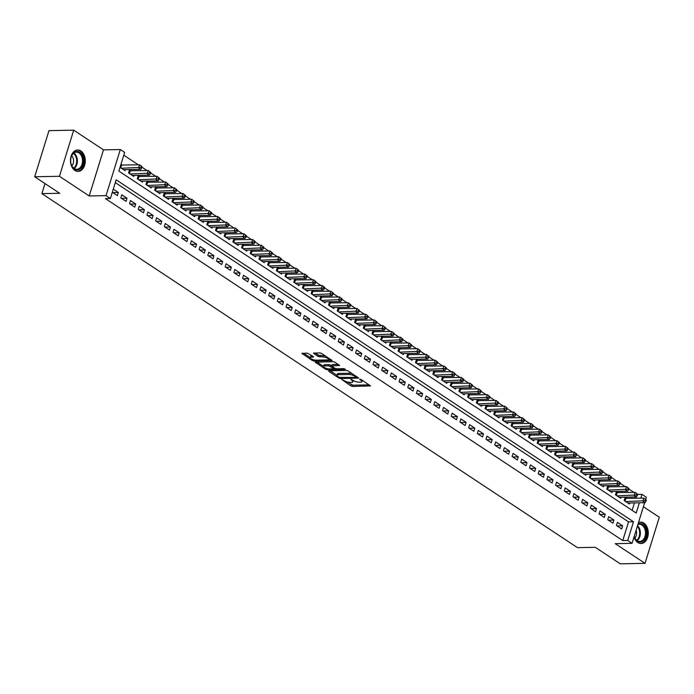 <?xml version="1.0" encoding="UTF-8"?>
<svg xmlns="http://www.w3.org/2000/svg" width="694" height="694" viewBox="0 0 694 694"><rect width="100%" height="100%" fill="white"/><g stroke="black" fill="none" stroke-linecap="round" stroke-linejoin="round"><path stroke-width="1.04" d="M341.778 379.479L350.756 385.881L352.587 386.428L370.501 385.925L361.114 379.514L359.535 379.254L360.932 380.321A4.311 1.336 -162.8 0 1 361.938 381.657A4.311 1.336 -162.8 0 1 360.55 382.186L359.093 382.212A4.311 1.336 -162.8 0 1 353.255 380.468L350.808 379.306L351.893 380.494A4.311 1.336 -162.8 0 1 352.908 381.83A4.311 1.336 -162.8 0 1 351.52 382.359L350.062 382.385A4.311 1.336 -162.8 0 1 344.224 380.642L341.778 379.479M74.865 170.42A10.705 7.417 88.9 0 0 78.084 171.401A10.705 7.417 88.9 0 0 85.154 162.925A10.705 7.417 88.9 0 0 80.886 150.98A10.705 7.417 88.9 0 0 77.667 149.991A10.705 7.417 88.9 0 0 70.597 158.475A10.705 7.417 88.9 0 0 74.865 170.42M634.047 536.939A10.705 7.417 88.9 0 0 637.847 542.543A10.705 7.417 88.9 0 0 641.065 543.532A10.705 7.417 88.9 0 0 648.135 535.048A10.705 7.417 88.9 0 0 643.867 523.103A10.705 7.417 88.9 0 0 640.657 522.122A10.705 7.417 88.9 0 0 638.48 522.634M312.43 355.892L311.745 355.901L311.363 357.15L313.28 357.115L313.402 356.534L307.26 353.133L301.925 353.393L312.309 360.472L314.139 361.019L332.053 360.516L321.669 353.437L319.839 352.89L313.48 353.177L318.104 356.438L322.875 356.933A3.6 1.119 -162.8 0 1 326.727 357.835A3.6 1.119 -162.8 0 1 328.6 359.501L330.769 359.457M311.363 357.15A3.6 1.119 -162.8 0 0 310.201 357.592A3.6 1.119 -162.8 0 0 312.066 359.266A3.6 1.119 -162.8 0 0 315.926 360.169L327.438 359.943A3.6 1.119 -162.8 0 0 328.6 359.501L328.973 358.269M34.7 176.762L48.97 130.645L73.711 130.168L59.432 176.285L34.7 176.762L59.701 193.288L41.883 193.626L577.477 547.653L595.296 547.306L620.289 563.832L645.03 563.355L615.248 543.671L632.069 543.341L627.723 540.47L622.77 540.565L105.436 198.614L110.381 198.519L106.035 195.639L120.314 149.531L124.66 152.402L118.874 171.097L636.207 513.048L639.382 502.786M59.432 176.285L89.214 195.968L106.035 195.639M328.904 370.778L328.783 371.359L338.854 378.013L340.676 378.56L358.59 378.057L348.206 370.986L346.384 370.44L328.904 370.778M325.581 369.243L315.197 362.173L333.111 361.669L334.933 362.207L339.566 365.478L331.602 365.946L334.777 368.254L336.607 368.8L343.981 368.653L345.482 369.329L327.403 369.789L325.581 369.243L325.894 368.245M645.03 563.355L659.3 517.238L643.399 506.733M122.352 165.129L120.999 164.235M131.045 170.871L129.518 169.865L128.555 172.98L133.777 176.432L134.098 175.391M139.737 176.623L138.219 175.617L137.256 178.731L142.47 182.175L142.791 181.134M148.429 182.366L146.911 181.36L145.948 184.474L151.162 187.927L151.483 186.886M157.13 188.117L155.603 187.111L154.641 190.225L159.854 193.669L160.184 192.628M165.823 193.86L164.305 192.854L163.333 195.968L168.555 199.421L168.876 198.38M174.515 199.612L172.997 198.605L172.034 201.72L177.248 205.164L177.569 204.123M183.207 205.355L181.689 204.348L180.726 207.463L185.94 210.915L186.261 209.874M191.908 211.106L190.382 210.1L189.419 213.214L194.641 216.658L194.962 215.617M200.601 216.849L199.083 215.843L198.111 218.957L203.333 222.41L203.654 221.369M209.293 222.601L207.775 221.594L206.812 224.709L212.026 228.153L212.347 227.112M217.994 228.343L216.467 227.337L215.504 230.451L220.718 233.904L221.039 232.863M226.686 234.095L225.16 233.089L224.197 236.203L229.419 239.647L229.74 238.606M235.379 239.838L233.861 238.831L232.898 241.946L238.111 245.398L238.432 244.357M244.071 245.589L242.553 244.583L241.59 247.697L246.804 251.141L247.125 250.1M252.772 251.332L251.245 250.326L250.282 253.44L255.496 256.893L255.826 255.852M261.464 257.084L259.946 256.077L258.975 259.192L264.197 262.636L264.518 261.595M270.157 262.826L268.639 261.82L267.676 264.935L272.889 268.387L273.21 267.346M278.849 268.578L277.331 267.572L276.368 270.686L281.582 274.13L281.903 273.089M287.55 274.321L286.023 273.315L285.061 276.429L290.283 279.882L290.604 278.841M296.243 280.072L294.724 279.066L293.753 282.18L298.975 285.624L299.296 284.583M304.935 285.815L303.417 284.809L302.454 287.923L307.668 291.376L307.989 290.335M313.636 291.567L312.109 290.56L311.146 293.675L316.36 297.119L316.69 296.078M322.328 297.31L320.802 296.303L319.839 299.418L325.061 302.87L325.382 301.829M331.021 303.061L329.503 302.055L328.54 305.169L333.753 308.613L334.074 307.572M339.713 308.804L338.195 307.798L337.232 310.912L342.446 314.365L342.767 313.324M348.414 314.556L346.887 313.549L345.924 316.664L351.138 320.108L351.468 319.067M357.106 320.298L355.588 319.292L354.617 322.406L359.839 325.859L360.16 324.818M365.799 326.05L364.281 325.044L363.318 328.158L368.531 331.602L368.852 330.561M374.491 331.793L372.973 330.786L372.01 333.901L377.224 337.353L377.545 336.312M383.192 337.544L381.665 336.538L380.702 339.652L385.925 343.096L386.246 342.055M391.884 343.287L390.366 342.281L389.395 345.395L394.617 348.848L394.938 347.807M400.577 349.039L399.059 348.032L398.096 351.147L403.309 354.591L403.63 353.55M409.278 354.781L407.751 353.775L406.788 356.889L412.002 360.342L412.331 359.301M417.97 360.524L416.443 359.527L415.48 362.641L420.703 366.085L421.024 365.044M426.663 366.276L425.144 365.27L424.181 368.384L429.395 371.837L429.716 370.796M435.355 372.019L433.837 371.021L432.874 374.135L438.088 377.579L438.408 376.538M444.056 377.77L442.529 376.764L441.566 379.878L446.78 383.331L447.11 382.29M452.748 383.513L451.23 382.515L450.259 385.63L455.481 389.074L455.802 388.033M461.441 389.265L459.922 388.258L458.96 391.373L464.173 394.825L464.494 393.784M470.133 395.007L468.615 394.01L467.652 397.124L472.866 400.568L473.187 399.527M478.834 400.759L477.307 399.753L476.344 402.867L481.567 406.32L481.888 405.279M487.526 406.502L486.008 405.504L485.037 408.619L490.259 412.062L490.58 411.022M496.219 412.253L494.701 411.247L493.738 414.361L498.951 417.814L499.272 416.773M504.92 417.996L503.393 416.99L502.43 420.113L507.644 423.557L507.973 422.516M513.612 423.748L512.085 422.741L511.122 425.856L516.345 429.308L516.666 428.267M522.304 429.491L520.786 428.484L519.823 431.607L525.037 435.051L525.358 434.01M530.997 435.242L529.479 434.236L528.516 437.35L533.729 440.803L534.05 439.762M539.698 440.985L538.171 439.979L537.208 443.102L542.422 446.546L542.751 445.505M548.39 446.736L546.872 445.73L545.9 448.844L551.123 452.297L551.444 451.256M557.082 452.479L555.564 451.473L554.601 454.596L559.815 458.04L560.136 456.999M565.775 458.231L564.257 457.225L563.294 460.339L568.507 463.792L568.828 462.751M574.476 463.974L572.949 462.967L571.986 466.09L577.208 469.534L577.529 468.493M583.168 469.725L581.65 468.719L580.678 471.833L585.901 475.286L586.222 474.245M591.861 475.468L590.342 474.462L589.38 477.585L594.593 481.029L594.914 479.988M600.562 481.22L599.035 480.213L598.072 483.328L603.286 486.78L603.615 485.739M609.254 486.962L607.727 485.956L606.764 489.079L611.987 492.523L612.308 491.482M617.946 492.714L616.428 491.708L615.465 494.822L620.679 498.275L621 497.234M616.437 525.497L621.659 528.941L622.622 525.826L617.408 522.382L616.437 525.497M607.744 519.745L612.958 523.198L613.93 520.084L608.707 516.631L607.744 519.745M599.052 514.002L604.266 517.446L605.229 514.332L600.015 510.888L599.052 514.002M590.36 508.251L595.573 511.704L596.536 508.589L591.323 505.137L590.36 508.251M581.659 502.508L586.881 505.952L587.844 502.838L582.622 499.394L581.659 502.508M572.966 496.757L578.18 500.209L579.152 497.095L573.929 493.642L572.966 496.757M564.274 491.014L569.488 494.458L570.451 491.343L565.237 487.899L564.274 491.014M555.573 485.262L560.795 488.715L561.758 485.6L556.545 482.148L555.573 485.262M546.881 479.519L552.103 482.963L553.066 479.849L547.844 476.405L546.881 479.519M538.188 473.768L543.402 477.22L544.365 474.106L539.151 470.653L538.188 473.768M529.496 468.025L534.71 471.469L535.673 468.355L530.459 464.911L529.496 468.025M520.795 462.273L526.017 465.726L526.98 462.612L521.767 459.159L520.795 462.273M512.103 456.531L517.316 459.975L518.288 456.86L513.066 453.416L512.103 456.531M503.41 450.779L508.624 454.232L509.587 451.117L504.373 447.665L503.41 450.779M494.718 445.036L499.932 448.48L500.894 445.366L495.681 441.922L494.718 445.036M486.017 439.285L491.239 442.737L492.202 439.623L486.98 436.17L486.017 439.285M477.325 433.542L482.538 436.986L483.51 433.871L478.287 430.427L477.325 433.542M468.632 427.79L473.846 431.243L474.809 428.129L469.595 424.676L468.632 427.79M459.931 422.047L465.154 425.491L466.116 422.377L460.903 418.933L459.931 422.047M451.239 416.296L456.461 419.749L457.424 416.634L452.202 413.182L451.239 416.296M442.546 410.553L447.76 413.997L448.723 410.883L443.509 407.439L442.546 410.553M433.854 404.802L439.068 408.254L440.031 405.14L434.817 401.687L433.854 404.802M425.153 399.059L430.375 402.503L431.338 399.388L426.125 395.944L425.153 399.059M416.461 393.307L421.674 396.76L422.646 393.645L417.424 390.193L416.461 393.307M407.768 387.564L412.982 391.008L413.945 387.894L408.731 384.45L407.768 387.564M399.076 381.813L404.29 385.265L405.253 382.151L400.039 378.698L399.076 381.813M390.375 376.07L395.597 379.514L396.56 376.4L391.338 372.956L390.375 376.07M381.683 370.318L386.896 373.771L387.868 370.657L382.646 367.204L381.683 370.318M372.99 364.576L378.204 368.02L379.167 364.905L373.953 361.461L372.99 364.576M364.289 358.824L369.512 362.277L370.475 359.162L365.261 355.71L364.289 358.824M355.597 353.081L360.819 356.534L361.782 353.411L356.56 349.967L355.597 353.081M346.905 347.338L352.118 350.782L353.081 347.668L347.868 344.215L346.905 347.338M338.212 341.587L343.426 345.039L344.389 341.916L339.175 338.472L338.212 341.587M329.511 335.844L334.734 339.288L335.696 336.174L330.483 332.721L329.511 335.844M320.819 330.092L326.033 333.545L327.004 330.422L321.782 326.978L320.819 330.092M312.127 324.35L317.34 327.794L318.303 324.679L313.089 321.227L312.127 324.35M303.434 318.598L308.648 322.051L309.611 318.928L304.397 315.484L303.434 318.598M294.733 312.855L299.955 316.299L300.918 313.185L295.696 309.732L294.733 312.855M286.041 307.104L291.254 310.556L292.226 307.433L287.004 303.989L286.041 307.104M277.348 301.361L282.562 304.805L283.525 301.69L278.311 298.238L277.348 301.361M268.647 295.609L273.87 299.062L274.833 295.939L269.619 292.495L268.647 295.609M259.955 289.866L265.177 293.31L266.14 290.196L260.918 286.743L259.955 289.866M251.263 284.115L256.476 287.568L257.439 284.445L252.226 281.001L251.263 284.115M242.57 278.372L247.784 281.816L248.747 278.702L243.533 275.249L242.57 278.372M233.869 272.621L239.092 276.073L240.055 272.95L234.841 269.506L233.869 272.621M225.177 266.878L230.391 270.322L231.362 267.207L226.14 263.755L225.177 266.878M216.485 261.126L221.698 264.579L222.661 261.456L217.448 258.012L216.485 261.126M207.792 255.383L213.006 258.827L213.969 255.713L208.755 252.26L207.792 255.383M199.091 249.632L204.314 253.084L205.277 249.961L200.054 246.517L199.091 249.632M190.399 243.889L195.613 247.333L196.584 244.219L191.362 240.766L190.399 243.889M181.707 238.137L186.92 241.59L187.883 238.467L182.669 235.023L181.707 238.137M173.006 232.395L178.228 235.839L179.191 232.724L173.977 229.28L173.006 232.395M164.313 226.643L169.536 230.096L170.498 226.981L165.276 223.529L164.313 226.643M155.621 220.9L160.835 224.344L161.797 221.23L156.584 217.786L155.621 220.9M146.928 215.149L152.142 218.601L153.105 215.487L147.891 212.034L146.928 215.149M138.227 209.406L143.45 212.85L144.413 209.735L139.199 206.292L138.227 209.406M129.535 203.654L134.749 207.107L135.72 203.993L130.498 200.54L129.535 203.654M120.843 197.911L126.056 201.355L127.019 198.241L121.806 194.797L120.843 197.911M622.77 540.565L628.556 521.871L115.308 182.617M112.315 192.273L117.364 195.613L118.327 192.498L113.278 189.158M633.943 492.402L628.842 489.027M625.251 486.659L620.141 483.284M616.558 480.907L611.449 477.533M607.866 475.164L602.756 471.79M599.165 469.413L594.064 466.038M590.473 463.67L585.363 460.296M581.78 457.919L576.671 454.544M573.079 452.176L567.978 448.801M564.387 446.424L559.286 443.05M555.694 440.681L550.585 437.307M547.002 434.93L541.893 431.555M538.301 429.187L533.2 425.812M529.609 423.435L524.499 420.061M520.916 417.693L515.807 414.318M512.224 411.941L507.114 408.566M503.523 406.198L498.422 402.824M494.831 400.447L489.721 397.072M486.138 394.704L481.029 391.329M477.437 388.952L472.336 385.578M468.745 383.209L463.644 379.835M460.053 377.458L454.943 374.083M451.36 371.715L446.251 368.341M442.659 365.964L437.558 362.589M433.967 360.221L428.857 356.846M425.275 354.469L420.165 351.095M416.582 348.726L411.473 345.352M407.881 342.975L402.78 339.6M399.189 337.232L394.079 333.857M390.496 331.48L385.387 328.106M381.795 325.738L376.695 322.363M373.103 319.986L367.993 316.611M364.411 314.243L359.301 310.869M355.718 308.492L350.609 305.117M347.017 302.749L341.916 299.374M338.325 296.997L333.215 293.623M329.633 291.254L324.523 287.88M320.94 285.503L315.831 282.128M312.239 279.76L307.138 276.386M303.547 274.009L298.437 270.634M294.855 268.266L289.745 264.891M286.154 262.523L281.053 259.14M277.461 256.771L272.352 253.397M268.769 251.028L263.659 247.645M260.077 245.277L254.967 241.902M251.375 239.534L246.275 236.151M242.683 233.783L237.574 230.408M233.991 228.04L228.881 224.656M225.298 222.288L220.189 218.914M216.597 216.545L211.497 213.162M207.905 210.794L202.795 207.419M199.213 205.051L194.103 201.668M190.512 199.299L185.411 195.925M181.819 193.557L176.71 190.173M173.127 187.805L168.017 184.43M164.435 182.062L159.325 178.679M155.734 176.311L150.633 172.936M147.041 170.568L141.932 167.185M138.349 164.816L123.792 155.196M632.121 510.35L634.437 502.881M635.86 498.283L636.277 496.939M626.639 498.457L625.121 497.451L624.158 500.574L629.371 504.018L629.692 502.976M125.397 169.64L125.076 170.681L120.036 167.349M44.997 183.572L41.883 193.626M89.214 195.968L103.493 149.852L73.711 130.168M103.493 149.852L120.314 149.531M637.639 494.44L641.993 494.354L646.34 497.234L645.689 499.342M627.723 540.47L633.509 521.775L116.167 179.824L110.381 198.519M644.657 502.69L632.069 543.341M640.805 498.188L641.993 494.354M628.556 521.871L633.509 521.775M622.622 525.826L617.105 525.931M613.93 520.084L608.412 520.188M605.229 514.332L599.711 514.436M596.536 508.589L591.019 508.693M587.844 502.838L582.327 502.942M579.152 497.095L573.634 497.199M570.451 491.343L564.933 491.447M561.758 485.6L556.241 485.705M553.066 479.849L547.549 479.953M544.365 474.106L538.856 474.21M535.673 468.355L530.155 468.459M526.98 462.612L521.463 462.716M518.288 456.86L512.771 456.964M509.587 451.117L504.07 451.221M500.894 445.366L495.377 445.479M492.202 439.623L486.685 439.727M483.51 433.871L477.993 433.984M474.809 428.129L469.291 428.233M466.116 422.377L460.599 422.49M457.424 416.634L451.907 416.738M448.723 410.883L443.214 410.995M440.031 405.14L434.513 405.244M431.338 399.388L425.821 399.501M422.646 393.645L417.129 393.75M413.945 387.894L408.428 388.007M405.253 382.151L399.735 382.255M396.56 376.4L391.043 376.512M387.868 370.657L382.351 370.761M379.167 364.905L373.65 365.018M370.475 359.162L364.957 359.266M361.782 353.411L356.265 353.524M353.081 347.668L347.573 347.772M344.389 341.916L338.872 342.029M335.696 336.174L330.179 336.278M327.004 330.422L321.487 330.535M318.303 324.679L312.786 324.783M309.611 318.928L304.093 319.04M300.918 313.185L295.401 313.289M292.226 307.433L286.709 307.546M283.525 301.69L278.008 301.795M274.833 295.939L269.315 296.052M266.14 290.196L260.623 290.3M257.439 284.445L251.931 284.557M248.747 278.702L243.23 278.806M240.055 272.95L234.537 273.063M231.362 267.207L225.845 267.311M222.661 261.456L217.144 261.569M213.969 255.713L208.452 255.817M205.277 249.961L199.759 250.074M196.584 244.219L191.067 244.323M187.883 238.467L182.366 238.58M179.191 232.724L173.673 232.828M170.498 226.981L164.981 227.085M161.797 221.23L156.28 221.334M153.105 215.487L147.588 215.591M144.413 209.735L138.895 209.84M135.72 203.993L130.203 204.097M127.019 198.241L121.502 198.345M118.327 192.498L112.81 192.602M352.908 381.83L353.289 380.581A4.311 1.336 -162.8 0 0 353.307 380.503M361.938 381.657L362.329 380.407A4.311 1.336 -162.8 0 0 362.346 380.329M346.948 381.865L352.968 385.187L369.217 384.866M356.3 377.024L357.306 376.998M330.136 370.752L337.006 375.298M339.271 377.371L355.901 377.458L354.738 376.226A4.311 1.336 -162.8 0 0 348.9 374.482L338.412 374.682A4.311 1.336 -162.8 0 0 337.024 375.22A4.311 1.336 -162.8 0 0 338.039 376.547L339.271 377.371M352.405 373.762A4.311 1.336 -162.8 0 0 349.29 373.233L348.9 374.482M337.024 375.22L337.414 373.971A4.311 1.336 -162.8 0 1 338.802 373.441L349.29 373.233M323.517 366.38L316.863 361.982M338.282 364.419L332.426 364.532L331.602 365.946M335.046 368.401L333.823 368.427M324.679 365.92A3.6 1.119 -162.8 0 0 323.525 366.363A3.6 1.119 -162.8 0 0 325.391 368.037A3.6 1.119 -162.8 0 0 329.251 368.939L333.302 368.861L333.424 368.28L328.739 365.842L324.679 365.92L325.07 364.68A3.6 1.119 -162.8 0 0 323.907 365.122L323.525 366.363M325.07 364.68L329.121 364.602L331.697 365.643M311.745 355.901A3.6 1.119 -162.8 0 0 310.591 356.352L310.201 357.592L303.59 353.211M325.607 356.039A3.6 1.119 -162.8 0 0 323.257 355.684L322.875 356.933M315.154 352.986L318.494 355.198L323.257 355.684M627.853 503.011L645.064 502.682L642.896 501.241L643.859 498.127L624.843 498.353M645.507 499.472L643.859 498.127L646.374 500.044L645.507 499.472L645.125 500.712L645.993 501.285L646.374 500.044M645.125 500.712L625.676 501.571M645.993 501.285L645.064 502.682M638.055 524.005A9.265 6.42 -91.1 0 1 642.67 524.43A9.265 6.42 -91.1 0 1 645.941 536.722A9.265 6.42 -91.1 0 1 637.465 541.251A9.265 6.42 -91.1 0 1 634.195 536.462M634.203 536.427A8.58 5.942 88.9 0 0 637.161 540.635A8.58 5.942 88.9 0 0 639.738 541.424A8.58 5.942 88.9 0 0 645.403 534.632A8.58 5.942 88.9 0 0 641.985 525.063A8.58 5.942 88.9 0 0 639.408 524.274A8.58 5.942 88.9 0 0 637.873 524.595M634.854 537.963A6.107 4.233 88.9 0 0 636.112 530.268M640.276 543.471L640.224 543.471A10.636 7.374 88.9 0 0 640.276 543.471A10.636 7.374 88.9 0 0 647.302 535.048A10.636 7.374 88.9 0 0 643.06 523.181A10.636 7.374 88.9 0 0 639.859 522.2A10.636 7.374 88.9 0 0 639.816 522.209L639.859 522.2M83.471 159.863A9.265 6.42 -91.1 0 1 78.405 169.804A9.265 6.42 -91.1 0 1 70.97 163.394A9.265 6.42 -91.1 0 1 70.701 161.563A9.265 6.42 -91.1 0 1 70.866 158.267A9.265 6.42 -91.1 0 1 77.555 151.483A9.265 6.42 -91.1 0 1 83.471 159.863M70.944 163.298A8.58 5.942 88.9 0 0 76.756 169.301A8.58 5.942 88.9 0 0 82.499 159.941A8.58 5.942 88.9 0 0 76.427 152.142A8.58 5.942 88.9 0 0 70.849 158.371M71.872 165.84A6.107 4.233 88.9 0 0 73.573 160.305A6.107 4.233 88.9 0 0 71.673 155.794M77.294 171.349L77.242 171.349A10.636 7.374 88.9 0 0 77.294 171.349A10.636 7.374 88.9 0 0 84.416 159.741A10.636 7.374 88.9 0 0 76.878 150.078A10.636 7.374 88.9 0 0 76.834 150.078L76.878 150.078M619.161 497.268L636.372 496.93L634.203 495.499L635.166 492.384L616.151 492.601M636.814 493.72L635.166 492.384L637.682 494.293L636.814 493.72L636.424 494.969L637.3 495.542L637.682 494.293M636.424 494.969L616.983 495.828M637.3 495.542L636.372 496.93M610.46 491.517L627.68 491.187L625.502 489.747L626.465 486.633L607.45 486.858M628.122 487.977L626.465 486.633L628.99 488.55L628.122 487.977L627.732 489.218L628.599 489.799L628.99 488.55M627.732 489.218L608.291 490.077M628.599 489.799L627.68 491.187M601.767 485.774L618.987 485.436L616.81 484.004L617.773 480.89L598.757 481.107M619.421 482.226L617.773 480.89L620.297 482.798L619.421 482.226L619.039 483.475L619.907 484.048L620.297 482.798M619.039 483.475L599.59 484.334M619.907 484.048L618.987 485.436M593.075 480.022L610.286 479.693L608.118 478.253L609.08 475.138L590.065 475.364M610.729 476.483L609.08 475.138L611.596 477.056L610.729 476.483L610.347 477.724L611.214 478.305L611.596 477.056M610.347 477.724L590.898 478.591M611.214 478.305L610.286 479.693M584.374 474.28L601.594 473.941L599.416 472.51L600.388 469.396L581.372 469.612M602.036 470.732L600.388 469.396L602.904 471.304L602.036 470.732L601.646 471.981L602.522 472.553L602.904 471.304M601.646 471.981L582.205 472.84M602.522 472.553L601.594 473.941M575.682 468.528L592.902 468.198L590.724 466.758L591.687 463.644L572.671 463.87M593.335 464.989L591.687 463.644L594.211 465.561L593.335 464.989L592.954 466.229L593.821 466.81L594.211 465.561M592.954 466.229L573.513 467.097M593.821 466.81L592.902 468.198M566.989 462.785L584.201 462.447L582.032 461.016L582.995 457.901L563.979 458.118M584.643 459.237L582.995 457.901L585.51 459.81L584.643 459.237L584.261 460.486L585.129 461.059L585.51 459.81M584.261 460.486L564.812 461.345M585.129 461.059L584.201 462.447M558.297 457.034L575.508 456.704L573.339 455.264L574.302 452.15L555.287 452.375M575.951 453.494L574.302 452.15L576.818 454.067L575.951 453.494L575.56 454.735L576.436 455.316L576.818 454.067M575.56 454.735L556.12 455.602M576.436 455.316L575.508 456.704M549.596 451.291L566.816 450.953L564.638 449.521L565.61 446.407L546.594 446.624M567.258 447.743L565.61 446.407L568.126 448.315L567.258 447.743L566.868 448.992L567.735 449.565L568.126 448.315M566.868 448.992L547.427 449.851M567.735 449.565L566.816 450.953M540.904 445.539L558.123 445.21L555.946 443.77L556.909 440.655L537.893 440.881M558.557 442L556.909 440.655L559.433 442.572L558.557 442L558.176 443.24L559.043 443.822L559.433 442.572M558.176 443.24L538.726 444.108M559.043 443.822L558.123 445.21M532.211 439.796L549.422 439.458L547.254 438.027L548.217 434.912L529.201 435.129M549.865 436.248L548.217 434.912L550.732 436.821L549.865 436.248L549.483 437.498L550.351 438.07L550.732 436.821M549.483 437.498L530.034 438.356M550.351 438.07L549.422 439.458M523.519 434.045L540.73 433.715L538.561 432.275L539.524 429.161L520.509 429.386M541.173 430.506L539.524 429.161L542.04 431.078L541.173 430.506L540.782 431.746L541.658 432.327L542.04 431.078M540.782 431.746L521.341 432.614M541.658 432.327L540.73 433.715M514.818 428.302L532.038 427.964L529.86 426.532L530.823 423.418L511.808 423.635M532.48 424.754L530.823 423.418L533.348 425.327L532.48 424.754L532.09 426.003L532.957 426.576L533.348 425.327M532.09 426.003L512.649 426.862M532.957 426.576L532.038 427.964M506.126 422.551L523.345 422.221L521.168 420.781L522.131 417.667L503.115 417.892M523.779 419.011L522.131 417.667L524.655 419.584L523.779 419.011L523.397 420.252L524.265 420.833L524.655 419.584M523.397 420.252L503.948 421.119M524.265 420.833L523.345 422.221M497.433 416.808L514.644 416.469L512.476 415.038L513.439 411.924L494.423 412.141M515.087 413.26L513.439 411.924L515.954 413.832L515.087 413.26L514.705 414.509L515.573 415.081L515.954 413.832M514.705 414.509L495.256 415.368M515.573 415.081L514.644 416.469M488.732 411.056L505.952 410.727L503.775 409.287L504.746 406.172L485.731 406.398M506.394 407.517L504.746 406.172L507.262 408.089L506.394 407.517L506.004 408.757L506.872 409.339L507.262 408.089M506.004 408.757L486.563 409.625M506.872 409.339L505.952 410.727M480.04 405.313L497.26 404.975L495.082 403.544L496.045 400.429L477.03 400.646M497.693 401.765L496.045 400.429L498.57 402.338L497.693 401.765L497.312 403.014L498.179 403.587L498.57 402.338M497.312 403.014L477.871 403.873M498.179 403.587L497.26 404.975M471.347 399.562L488.559 399.232L486.39 397.792L487.353 394.678L468.337 394.903M489.001 396.022L487.353 394.678L489.869 396.595L489.001 396.022L488.619 397.263L489.487 397.844L489.869 396.595M488.619 397.263L469.17 398.13M489.487 397.844L488.559 399.232M462.655 393.819L479.866 393.481L477.698 392.049L478.66 388.935L459.645 389.152M480.309 390.271L478.66 388.935L481.176 390.843L480.309 390.271L479.918 391.52L480.795 392.093L481.176 390.843M479.918 391.52L460.478 392.379M480.795 392.093L479.866 393.481M453.954 388.067L471.174 387.738L468.997 386.298L469.968 383.183L450.953 383.409M471.616 384.528L469.968 383.183L472.484 385.101L471.616 384.528L471.226 385.769L472.094 386.35L472.484 385.101M471.226 385.769L451.785 386.636M472.094 386.35L471.174 387.738M445.262 382.325L462.482 381.986L460.304 380.555L461.267 377.441L442.252 377.657M462.915 378.777L461.267 377.441L463.792 379.349L462.915 378.777L462.534 380.026L463.401 380.598L463.792 379.349M462.534 380.026L443.084 380.885M463.401 380.598L462.482 381.986M436.569 376.573L453.781 376.243L451.612 374.803L452.575 371.689L433.559 371.915M454.223 373.034L452.575 371.689L455.091 373.606L454.223 373.034L453.841 374.274L454.709 374.855L455.091 373.606M453.841 374.274L434.392 375.142M454.709 374.855L453.781 376.243M427.868 370.83L445.088 370.492L442.919 369.061L443.882 365.946L424.867 366.163M445.531 367.282L443.882 365.946L446.398 367.855L445.531 367.282L445.14 368.531L446.016 369.104L446.398 367.855M445.14 368.531L425.7 369.39M446.016 369.104L445.088 370.492M419.176 365.079L436.396 364.749L434.218 363.309L435.181 360.195L416.166 360.42M436.838 361.539L435.181 360.195L437.706 362.112L436.838 361.539L436.448 362.78L437.315 363.361L437.706 362.112M436.448 362.78L417.007 363.647M437.315 363.361L436.396 364.749M410.484 359.336L427.704 358.998L425.526 357.566L426.489 354.452L407.473 354.669M428.137 355.788L426.489 354.452L429.013 356.369L428.137 355.788L427.756 357.037L428.623 357.61L429.013 356.369M427.756 357.037L408.306 357.896M428.623 357.61L427.704 358.998M401.791 353.584L419.002 353.255L416.834 351.815L417.797 348.7L398.781 348.926M419.445 350.045L417.797 348.7L420.312 350.617L419.445 350.045L419.063 351.285L419.931 351.867L420.312 350.617M419.063 351.285L399.614 352.153M419.931 351.867L419.002 353.255M393.09 347.841L410.31 347.503L408.133 346.072L409.104 342.957L390.089 343.174M410.753 344.293L409.104 342.957L411.62 344.875L410.753 344.293L410.362 345.543L411.23 346.115L411.62 344.875M410.362 345.543L390.922 346.401M411.23 346.115L410.31 347.503M384.398 342.09L401.618 341.76L399.44 340.32L400.403 337.206L381.388 337.431M402.052 338.551L400.403 337.206L402.928 339.123L402.052 338.551L401.67 339.791L402.537 340.372L402.928 339.123M401.67 339.791L382.229 340.659M402.537 340.372L401.618 341.76M375.706 336.347L392.917 336.009L390.748 334.577L391.711 331.463L372.695 331.68M393.359 332.799L391.711 331.463L394.227 333.38L393.359 332.799L392.978 334.048L393.845 334.621L394.227 333.38M392.978 334.048L373.528 334.907M393.845 334.621L392.917 336.009M367.013 330.596L384.224 330.266L382.056 328.826L383.019 325.712L364.003 325.937M384.667 327.056L383.019 325.712L385.534 327.629L384.667 327.056L384.276 328.297L385.153 328.878L385.534 327.629M384.276 328.297L364.836 329.164M385.153 328.878L384.224 330.266M358.312 324.853L375.532 324.523L373.355 323.083L374.326 319.969L355.311 320.186M375.974 321.305L374.326 319.969L376.842 321.886L375.974 321.305L375.584 322.554L376.452 323.126L376.842 321.886M375.584 322.554L356.143 323.413M376.452 323.126L375.532 324.523M349.62 319.101L366.84 318.772L364.662 317.332L365.625 314.217L346.61 314.443M367.273 315.562L365.625 314.217L368.15 316.134L367.273 315.562L366.892 316.802L367.759 317.384L368.15 316.134M366.892 316.802L347.442 317.67M367.759 317.384L366.84 318.772M340.928 313.358L358.139 313.029L355.97 311.589L356.933 308.474L337.917 308.691M358.581 309.81L356.933 308.474L359.449 310.392L358.581 309.81L358.199 311.059L359.067 311.632L359.449 310.392M358.199 311.059L338.75 311.918M359.067 311.632L358.139 313.029M332.226 307.607L349.446 307.277L347.278 305.837L348.241 302.723L329.225 302.948M349.889 304.067L348.241 302.723L350.756 304.64L349.889 304.067L349.498 305.308L350.375 305.889L350.756 304.64M349.498 305.308L330.058 306.175M350.375 305.889L349.446 307.277M323.534 301.864L340.754 301.534L338.577 300.094L339.539 296.98L320.524 297.197M341.196 298.316L339.539 296.98L342.064 298.897L341.196 298.316L340.806 299.565L341.674 300.138L342.064 298.897M340.806 299.565L321.365 300.424M341.674 300.138L340.754 301.534M314.842 296.112L332.062 295.783L329.884 294.343L330.847 291.228L311.832 291.454M332.495 292.573L330.847 291.228L333.372 293.146L332.495 292.573L332.114 293.814L332.981 294.395L333.372 293.146M332.114 293.814L312.664 294.681M332.981 294.395L332.062 295.783M306.149 290.37L323.361 290.04L321.192 288.6L322.155 285.486L303.139 285.702M323.803 286.822L322.155 285.486L324.671 287.403L323.803 286.822L323.421 288.071L324.289 288.643L324.671 287.403M323.421 288.071L303.972 288.93M324.289 288.643L323.361 290.04M297.448 284.618L314.668 284.288L312.491 282.848L313.462 279.734L294.447 279.96M315.111 281.079L313.462 279.734L315.978 281.651L315.111 281.079L314.72 282.328L315.588 282.9L315.978 281.651M314.72 282.328L295.28 283.187M315.588 282.9L314.668 284.288M288.756 278.875L305.976 278.546L303.798 277.106L304.761 273.991L285.746 274.208M306.41 275.327L304.761 273.991L307.286 275.908L306.41 275.327L306.028 276.576L306.895 277.149L307.286 275.908M306.028 276.576L286.587 277.435M306.895 277.149L305.976 278.546M280.064 273.124L297.275 272.794L295.106 271.354L296.069 268.24L277.053 268.465M297.717 269.584L296.069 268.24L298.585 270.157L297.717 269.584L297.336 270.834L298.203 271.406L298.585 270.157M297.336 270.834L277.886 271.692M298.203 271.406L297.275 272.794M271.371 267.381L288.583 267.051L286.414 265.611L287.377 262.497L268.361 262.714M289.025 263.833L287.377 262.497L289.892 264.414L289.025 263.833L288.635 265.082L289.511 265.655L289.892 264.414M288.635 265.082L269.194 265.941M289.511 265.655L288.583 267.051M262.67 261.629L279.89 261.3L277.713 259.86L278.684 256.745L259.669 256.971M280.333 258.09L278.684 256.745L281.2 258.662L280.333 258.09L279.942 259.339L280.81 259.912L281.2 258.662M279.942 259.339L260.502 260.198M280.81 259.912L279.89 261.3M253.978 255.886L271.198 255.557L269.02 254.117L269.983 251.002L250.968 251.219M271.632 252.338L269.983 251.002L272.508 252.92L271.632 252.338L271.25 253.588L272.117 254.16L272.508 252.92M271.25 253.588L251.801 254.446M272.117 254.16L271.198 255.557M245.286 250.135L262.497 249.805L260.328 248.365L261.291 245.251L242.275 245.476M262.939 246.596L261.291 245.251L263.807 247.168L262.939 246.596L262.558 247.845L263.425 248.417L263.807 247.168M262.558 247.845L243.108 248.704M263.425 248.417L262.497 249.805M236.585 244.392L253.804 244.062L251.636 242.622L252.599 239.508L233.583 239.725M254.247 240.844L252.599 239.508L255.114 241.425L254.247 240.844L253.857 242.093L254.733 242.666L255.114 241.425M253.857 242.093L234.416 242.952M254.733 242.666L253.804 244.062M227.892 238.641L245.112 238.311L242.935 236.871L243.898 233.757L224.882 233.982M245.555 235.101L243.898 233.757L246.422 235.674L245.555 235.101L245.164 236.35L246.032 236.923L246.422 235.674M245.164 236.35L225.724 237.209M246.032 236.923L245.112 238.311M219.2 232.898L236.42 232.568L234.242 231.128L235.205 228.014L216.19 228.231M236.854 229.35L235.205 228.014L237.73 229.931L236.854 229.35L236.472 230.599L237.339 231.171L237.73 229.931M236.472 230.599L217.022 231.458M237.339 231.171L236.42 232.568M210.508 227.146L227.719 226.817L225.55 225.385L226.513 222.262L207.497 222.488M228.161 223.607L226.513 222.262L229.029 224.179L228.161 223.607L227.779 224.856L228.647 225.429L229.029 224.179M227.779 224.856L208.33 225.715M228.647 225.429L227.719 226.817M201.807 221.403L219.026 221.074L216.849 219.634L217.821 216.519L198.805 216.736M219.469 217.855L217.821 216.519L220.336 218.437L219.469 217.855L219.078 219.104L219.946 219.677L220.336 218.437M219.078 219.104L199.638 219.963M219.946 219.677L219.026 221.074M193.114 215.652L210.334 215.322L208.157 213.891L209.12 210.768L190.104 210.993M210.768 212.112L209.12 210.768L211.644 212.685L210.768 212.112L210.386 213.362L211.254 213.934L211.644 212.685M210.386 213.362L190.945 214.22M211.254 213.934L210.334 215.322M184.422 209.909L201.633 209.579L199.464 208.139L200.427 205.025L181.412 205.242M202.075 206.361L200.427 205.025L202.943 206.942L202.075 206.361L201.694 207.61L202.561 208.183L202.943 206.942M201.694 207.61L182.244 208.469M202.561 208.183L201.633 209.579M175.729 204.157L192.941 203.828L190.772 202.396L191.735 199.273L172.719 199.499M193.383 200.618L191.735 199.273L194.251 201.191L193.383 200.618L192.993 201.867L193.869 202.44L194.251 201.191M192.993 201.867L173.552 202.726M193.869 202.44L192.941 203.828M167.028 198.415L184.248 198.085L182.071 196.645L183.043 193.531L164.027 193.747M184.691 194.867L183.043 193.531L185.558 195.448L184.691 194.867L184.3 196.116L185.168 196.688L185.558 195.448M184.3 196.116L164.86 196.975M185.168 196.688L184.248 198.085M158.336 192.663L175.556 192.333L173.379 190.902L174.341 187.779L155.326 188.005M175.99 189.124L174.341 187.779L176.866 189.696L175.99 189.124L175.608 190.373L176.476 190.945L176.866 189.696M175.608 190.373L156.159 191.232M176.476 190.945L175.556 192.333M149.644 186.92L166.855 186.591L164.686 185.151L165.649 182.036L146.634 182.262M167.297 183.372L165.649 182.036L168.165 183.953L167.297 183.372L166.916 184.621L167.783 185.194L168.165 183.953M166.916 184.621L147.466 185.48M167.783 185.194L166.855 186.591M140.943 181.177L158.163 180.839L155.994 179.408L156.957 176.285L137.941 176.51M158.605 177.629L156.957 176.285L159.473 178.202L158.605 177.629L158.215 178.879L159.091 179.451L159.473 178.202M158.215 178.879L138.774 179.737M159.091 179.451L158.163 180.839M132.25 175.426L149.47 175.096L147.293 173.656L148.256 170.542L129.24 170.767M149.913 171.878L148.256 170.542L150.78 172.459L149.913 171.878L149.522 173.127L150.39 173.7L150.78 172.459M149.522 173.127L130.082 173.986M150.39 173.7L149.47 175.096M123.558 169.683L140.778 169.345L138.6 167.913L139.563 164.79L120.747 165.051M141.212 166.135L139.563 164.79L142.088 166.707L141.212 166.135L140.83 167.384L141.697 167.957L142.088 166.707M140.83 167.384L121.381 168.243M141.697 167.957L140.778 169.345M352.136 379.722L351.893 380.494M361.166 379.549L360.932 380.321M370.232 385.543L370.067 386.09M352.968 385.187L352.587 386.428M351.147 384.641L350.756 385.881M358.33 377.675L358.156 378.221M340.928 377.744L340.676 378.56M339.088 377.25L338.854 378.013M328.965 370.778L328.783 371.359M356.213 376.278L355.979 377.042M354.981 375.463L354.738 376.226M338.802 373.441L338.412 374.682M315.692 361.999L315.51 362.589M339.297 365.096L339.132 365.643M332.426 364.532L332.036 365.781M327.715 368.783L327.403 369.789M333.658 367.508L333.424 368.28M330.943 365.139L330.561 366.389M329.121 364.602L328.739 365.842M313.445 356.569L313.28 357.115M320.316 355.736L319.934 356.985M318.494 355.198L318.104 356.438M313.983 353.003L313.801 353.593M331.784 360.134L331.619 360.68M314.443 360.021L314.139 361.019M312.612 359.492L312.309 360.472M302.419 353.229L302.237 353.819M625.849 498.474L625.025 501.146M625.415 498.439L624.661 500.903M637.526 525.705A8.58 5.942 -91.1 0 1 640.362 533.391A8.58 5.942 -91.1 0 1 637.144 540.626M636.693 540.288A8.293 5.752 88.9 0 0 637.326 526.338M73.868 153.044A8.58 5.942 -91.1 0 1 77.346 160.036A8.58 5.942 -91.1 0 1 74.163 168.503M73.711 168.165A8.293 5.752 88.9 0 0 76.661 160.071A8.293 5.752 88.9 0 0 73.425 153.4M617.157 492.731L616.333 495.395M616.723 492.697L615.96 495.152M608.465 486.98L607.632 489.652M608.031 486.945L607.267 489.409M599.763 481.237L598.939 483.9M599.33 481.202L598.575 483.657M591.071 475.485L590.247 478.157M590.637 475.451L589.874 477.914M582.379 469.743L581.555 472.406M581.945 469.708L581.182 472.163M573.686 463.991L572.854 466.663M573.253 463.956L572.489 466.42M564.985 458.248L564.161 460.911M564.552 458.214L563.797 460.669M556.293 452.497L555.469 455.169M555.859 452.462L555.096 454.926M547.601 446.754L546.768 449.417M547.167 446.719L546.404 449.174M538.9 441.002L538.076 443.674M538.475 440.968L537.711 443.431M530.207 435.259L529.383 437.923M529.774 435.225L529.019 437.68M521.515 429.508L520.691 432.18M521.081 429.473L520.318 431.937M512.823 423.765L511.99 426.428M512.389 423.73L511.625 426.185M504.122 418.014L503.297 420.685M503.688 417.979L502.933 420.443M495.429 412.271L494.605 414.934M494.996 412.236L494.232 414.691M486.737 406.519L485.913 409.191M486.303 406.484L485.54 408.948M478.036 400.776L477.212 403.44M477.611 400.742L476.847 403.197M469.344 395.025L468.519 397.697M468.91 394.99L468.155 397.454M460.651 389.282L459.827 391.945M460.217 389.247L459.454 391.702M451.959 383.53L451.126 386.202M451.525 383.496L450.762 385.959M443.258 377.788L442.434 380.451M442.833 377.753L442.069 380.208M434.565 372.036L433.741 374.708M434.132 372.001L433.377 374.465M425.873 366.293L425.049 368.956M425.439 366.259L424.676 368.714M417.181 360.542L416.348 363.214M416.747 360.507L415.984 362.971M408.48 354.799L407.656 357.462M408.046 354.764L407.291 357.219M399.787 349.047L398.963 351.719M399.354 349.013L398.59 351.476M391.095 343.304L390.271 345.968M390.661 343.27L389.898 345.725M382.394 337.553L381.57 340.225M381.969 337.518L381.206 339.982M373.702 331.81L372.878 334.473M373.268 331.775L372.513 334.23M365.009 326.059L364.185 328.73M364.576 326.024L363.812 328.488M356.317 320.316L355.484 322.979M355.883 320.281L355.12 322.736M347.616 314.564L346.792 317.236M347.191 314.529L346.427 316.993M338.924 308.821L338.099 311.485M338.49 308.787L337.735 311.242M330.231 303.07L329.407 305.742M329.797 303.035L329.034 305.499M321.539 297.327L320.706 299.99M321.105 297.292L320.342 299.747M312.838 291.575L312.014 294.247M312.404 291.541L311.649 294.004M304.146 285.833L303.321 288.496M303.712 285.798L302.948 288.253M295.453 280.081L294.629 282.753M295.019 280.046L294.256 282.51M286.752 274.338L285.928 277.001M286.327 274.303L285.564 276.759M278.06 268.587L277.236 271.259M277.626 268.552L276.871 271.016M269.367 262.844L268.543 265.516M268.934 262.809L268.17 265.264M260.675 257.092L259.842 259.764M260.241 257.058L259.478 259.521M251.974 251.349L251.15 254.021M251.549 251.315L250.786 253.778M243.282 245.598L242.458 248.27M242.848 245.563L242.093 248.027M234.589 239.855L233.765 242.527M234.156 239.82L233.392 242.284M225.897 234.104L225.064 236.775M225.463 234.069L224.7 236.533M217.196 228.361L216.372 231.033M216.762 228.326L216.008 230.79M208.504 222.609L207.68 225.281M208.07 222.574L207.306 225.038M199.811 216.866L198.987 219.538M199.378 216.832L198.614 219.295M191.11 211.115L190.286 213.787M190.685 211.08L189.922 213.544M182.418 205.372L181.594 208.044M181.984 205.337L181.229 207.801M173.726 199.62L172.901 202.292M173.292 199.586L172.528 202.049M165.033 193.878L164.2 196.549M164.599 193.843L163.836 196.307M156.332 188.126L155.508 190.798M155.907 188.1L155.144 190.555M147.64 182.383L146.816 185.055M147.206 182.349L146.451 184.812M138.947 176.632L138.123 179.304M138.514 176.606L137.75 179.061M130.255 170.889L129.422 173.561M129.821 170.854L129.058 173.318M121.554 165.146L120.73 167.809M121.12 165.111L120.366 167.566M356.473 376.452L356.204 377.336M334.031 367.759L333.736 368.696"/></g></svg>

